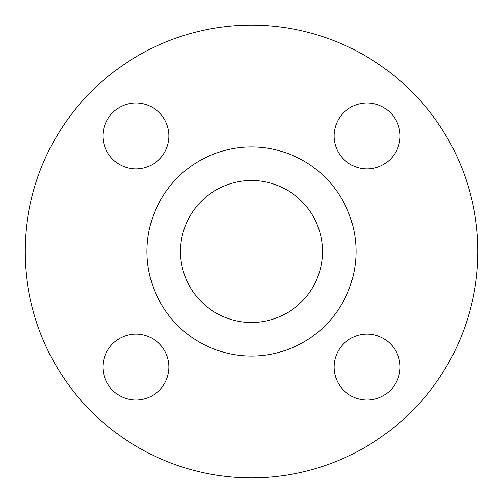 <?xml version="1.0" encoding="UTF-8"?>
<svg xmlns="http://www.w3.org/2000/svg" width="503" height="503" viewBox="0 0 503 503"><rect width="100%" height="100%" fill="white"/><g stroke="black" fill="none" stroke-linecap="round" stroke-linejoin="round"><path stroke-width="0.75" d="M135.973 168.895A32.921 32.921 0 0 0 168.895 135.973A32.921 32.921 0 0 0 135.973 103.046A32.921 32.921 0 0 0 103.046 135.973A32.921 32.921 0 0 0 135.973 168.895M168.895 367.027A32.921 32.921 0 0 0 135.973 334.105A32.921 32.921 0 0 0 103.046 367.027A32.921 32.921 0 0 0 135.973 399.954A32.921 32.921 0 0 0 168.895 367.027M367.027 334.105A32.921 32.921 0 0 0 334.105 367.027A32.921 32.921 0 0 0 367.027 399.954A32.921 32.921 0 0 0 399.954 367.027A32.921 32.921 0 0 0 367.027 334.105M334.105 135.973A32.921 32.921 0 0 0 367.027 168.895A32.921 32.921 0 0 0 399.954 135.973A32.921 32.921 0 0 0 367.027 103.046A32.921 32.921 0 0 0 334.105 135.973M180.508 251.5A70.992 70.992 0 0 0 251.5 322.492A70.992 70.992 0 0 0 322.492 251.5A70.992 70.992 0 0 0 251.5 180.508A70.992 70.992 0 0 0 180.508 251.5M477.85 251.5A226.35 226.35 0 0 0 251.5 25.15A226.35 226.35 0 0 0 25.15 251.5A226.35 226.35 0 0 0 251.5 477.85A226.35 226.35 0 0 0 477.85 251.5M356.03 251.5A104.53 104.53 0 0 0 251.5 146.97A104.53 104.53 0 0 0 146.97 251.5A104.53 104.53 0 0 0 251.5 356.03A104.53 104.53 0 0 0 356.03 251.5"/></g></svg>
